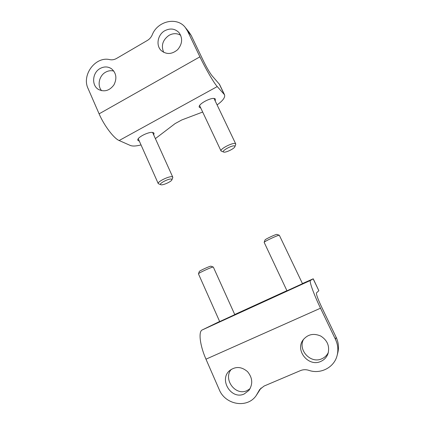 <?xml version="1.0" encoding="UTF-8"?>
<svg xmlns="http://www.w3.org/2000/svg" width="425" height="425" viewBox="0 0 425 425"><rect width="100%" height="100%" fill="white"/><g stroke="black" fill="none" stroke-linecap="round" stroke-linejoin="round"><path stroke-width="0.64" d="M139.363 141.196L137.944 140.415C135.979 137.673 150.418 130.592 153.537 132.781L154.041 133.275L153.707 134.916M200.818 108.104L199.336 107.307C197.2 104.258 213.058 96.066 215.347 99.057L215.252 101.049M141.02 144.914C136.17 146.184 132.595 146.365 130.3 145.456L119.154 140.526C113.953 138.497 104.114 125.582 99.105 113.847L88.076 88.527C81.43 74.954 95.545 56.052 109.847 59.649C112.136 60.09 114.383 59.686 116.578 58.438L147.316 40.481C149.542 39.148 151.183 37.267 152.24 34.834C157.505 20.974 177.071 16.463 185.353 27.556L187.521 30.993L199.915 56.833C205.61 68.786 214.078 83.236 217.239 86.573L224.517 94.738C225.367 97.341 222.891 100.736 217.09 104.906M202.677 112.041L181.82 119.935L175.1 123.595L155.38 138.624M100.082 68.521C104.12 66.353 107.939 66.433 111.531 68.77C116.37 73.1 117.157 78.498 113.895 84.952C109.544 90.679 104.449 92.204 98.611 89.516C91.327 85.558 92.246 72.707 100.082 68.521M164.794 30.733C170.271 27.954 175.026 28.597 179.047 32.656C182.883 38.271 182.41 43.945 177.634 49.682C171.95 54.411 166.483 54.708 161.24 50.575C155.672 45.496 157.627 34.643 164.794 30.733M101.633 90.706C97.022 85.558 99.099 75.73 105.522 72.239C108.248 70.704 111.026 70.322 113.858 71.092M163.694 52.355C160.921 45.592 162.69 39.918 169.007 35.344C173.081 33.15 176.975 33.129 180.694 35.275M185.353 27.556L189.162 32.273L191.287 35.647L203.453 60.972C206.874 67.894 209.732 72.808 212.022 75.714L219.528 84.389L224.517 94.738M235.689 144.606L235.583 143.74C233.851 141.791 219.486 149.01 221.064 151.024L223.709 152.065C225.574 152.915 234.467 148.617 234.892 146.657L234.77 146.083C233.113 144.447 220.564 151.258 223.709 152.065M172.715 177.831L172.773 177.167L172.369 176.853C169.846 175.562 156.809 181.857 158.275 183.658L160.841 184.732C162.658 185.576 171.503 181.613 171.907 179.775L171.583 179.137C169.262 178.059 157.93 183.972 160.841 184.732M302.494 283.672L286.976 290.796M234.786 314.633L219.693 321.587M302.435 283.549L313.23 278.8L310.462 280.447C308.975 280.808 313.634 293.941 320.508 308.199L335.479 339.4C337.891 344.579 338.459 349.86 337.174 355.247C334.411 367.375 320.663 374.558 308.784 370.324C305.904 369.415 303.137 369.506 300.47 370.6L264.079 386.054L259.696 389.518L256.185 395.59C247.228 408.781 225.186 404.887 219.188 389.507L205.976 359.183C199.851 345.339 198.294 331.436 202.215 329.949L219.64 321.47M286.912 290.668L234.733 314.516M320.795 361.42C308.693 367.243 295.024 350.694 302.935 340.122C307.61 334.316 313.544 332.956 320.748 336.042C327.409 340.324 329.837 346.189 328.02 353.637C326.703 357.266 324.296 359.863 320.795 361.42M244.21 393.97C231.285 400.175 218.625 379.567 229.643 370.595C235.572 366.191 241.543 366.547 247.552 371.663C252.609 377.846 253.056 384.104 248.891 390.437L244.21 393.97M328.387 352.368C326.984 355.321 324.796 357.457 321.81 358.769C310.569 364.177 297.367 349.626 303.705 339.092M250.081 388.689L246.957 390.644C235.328 396.265 222.833 379.036 231.285 369.341M256.185 395.59L261.051 388.009M337.174 355.247L337.811 352.723C339.06 347.464 338.507 342.311 336.148 337.259L321.528 306.813C317.836 298.897 316.142 294.265 316.455 292.915L318.851 290.689L313.151 278.858M313.23 278.8L318.851 290.689M219.725 321.667L198.443 273.833C198.225 273.084 212.617 266.523 213.292 267.065L213.35 267.113M198.454 273.801L199.33 271.511C199.176 270.89 210.417 265.768 210.986 266.199L213.292 267.065M287.013 290.881L264.159 242.367C263.978 241.559 278.662 234.69 279.337 235.269L302.531 283.757M264.164 242.34L265.025 239.987C264.902 239.323 276.367 233.952 276.93 234.414L279.337 235.269M119.154 140.526L217.239 86.573M99.105 113.847L199.915 56.833M219.178 83.868L224.177 94.244M191.287 35.647L187.521 30.993M310.462 280.447L202.215 329.949M320.508 308.199L205.976 359.183M336.148 337.259L335.479 339.4M260.892 388.349L258.464 391.638M199.633 105.586L221.064 151.024M214.051 98.536L235.732 143.921M234.892 146.657L235.737 144.484M138.284 138.768L158.249 183.6M152.617 132.499L172.773 177.167M171.907 179.775L172.778 177.682M234.823 314.712L213.339 267.097"/></g></svg>
